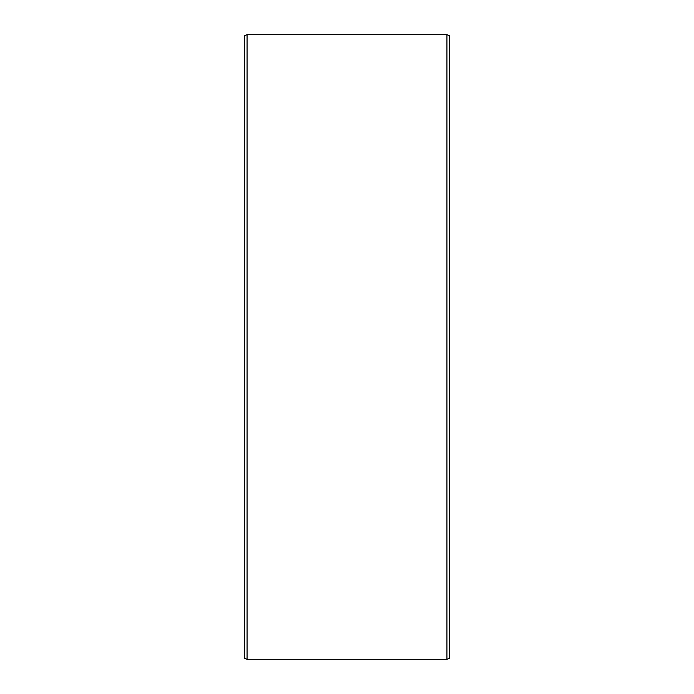 <?xml version="1.0" encoding="UTF-8"?>
<svg xmlns="http://www.w3.org/2000/svg" width="694" height="694" viewBox="0 0 694 694"><rect width="100%" height="100%" fill="white"/><g stroke="black" fill="none" stroke-linecap="round" stroke-linejoin="round"><path stroke-width="1.04" d="M244.609 35.594L244.609 658.406L247.064 659.3L247.064 34.7L244.609 35.594M446.936 659.3L449.391 658.406L449.391 35.594L446.936 34.7L446.936 659.3L247.064 659.3M446.936 34.7L247.064 34.7"/></g></svg>
